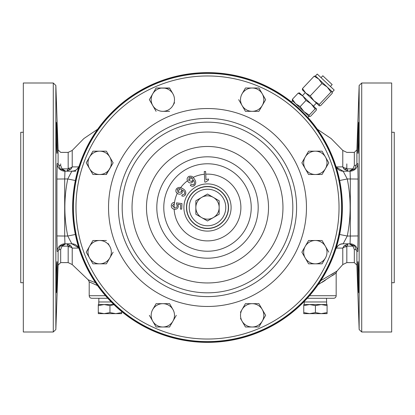<?xml version="1.0" encoding="UTF-8"?>
<svg xmlns="http://www.w3.org/2000/svg" width="415" height="415" viewBox="0 0 415 415"><rect width="100%" height="100%" fill="white"/><g stroke="black" fill="none" stroke-linecap="round" stroke-linejoin="round"><path stroke-width="0.62" d="M56.341 122.544L56.269 122.243C56.663 121.289 57.628 154.333 57.031 153.368L57.125 152.891M57.031 261.632C57.628 260.682 56.663 293.732 56.269 292.757C55.818 293.716 56.492 260.667 57.031 261.632L57.109 261.932M357.969 153.368C357.372 154.333 358.337 121.289 358.731 122.243C359.183 121.279 358.503 154.344 357.969 153.368M357.969 261.632C358.503 260.656 359.183 293.721 358.731 292.757C358.337 293.732 357.372 260.687 357.969 261.632L357.891 261.932M304.237 301.487L304.216 301.975L326.626 301.975L326.501 298.281L307.25 298.281L333.598 298.281A2.573 2.573 0 0 0 336.171 295.708L336.171 272.945L318.082 284.721M304.216 301.975L304.216 304.548L321.252 304.548L327.082 305.59L327.082 304.548L321.252 304.548L326.626 304.548L326.626 301.975M97.525 285.577L89.204 281.858L89.204 295.708C89.355 297.27 90.211 298.131 91.777 298.281L107.75 298.281L98.874 298.281L98.749 304.548L113.835 304.548M111.241 301.975L98.749 301.975M332.415 91.959L334.21 90.055L317.236 74.062L315.442 75.966L327.17 87.015L321.926 83.503L310.259 95.881L314.077 100.907L319.322 105.851L320.608 105.633L332.27 93.256L332.342 91.891L330.983 92.042L319.317 104.419L319.249 105.784M321.039 77.647L322.803 75.774L329.271 81.869L332.166 84.598L330.402 86.47M302.312 89.744L305.663 92.981L305.295 92.633L302.447 95.652L316.51 108.984L315.042 108.953L311.229 103.926L305.985 100.42L302.815 96L298.219 93.095L299.573 92.944M302.774 302.774A134.74 134.74 0 0 1 112.226 302.774A134.74 134.74 0 0 1 112.226 112.226A134.74 134.74 0 0 1 302.774 112.226A134.74 134.74 0 0 1 302.774 302.774M176.147 192.015L177.252 193.364A33.387 33.387 0 0 0 174.113 207.832L174.762 207.925C176.204 207.962 177.029 207.272 177.226 205.861L176.463 203.931L176.515 202.883L181.978 203.599L181.692 209.165L180.463 209.103L180.686 204.678L177.817 204.305L178.341 206.26C178.035 208.278 176.857 209.3 174.808 209.316C172.536 209.087 171.364 207.848 171.286 205.586C171.442 203.666 172.469 202.603 174.357 202.396L174.29 203.781L172.334 205.643L174.762 207.925M187.715 181.251C186.683 179.363 186.999 177.781 188.675 176.505C191.165 175.628 193.053 176.458 194.345 179.005C196.254 181.542 196.181 183.809 194.132 185.816C192.648 186.631 191.351 186.402 190.246 185.121L191.429 184.41L193.655 184.877C194.718 183.482 194.687 181.972 193.561 180.343L192.114 182.538C190.303 183.357 188.835 182.932 187.715 181.251L187.466 180.79A33.387 33.387 0 0 0 180.634 187.679L179.425 187.424M391.677 282.719L394.25 282.719L394.25 132.281L391.677 132.281M23.323 132.281L20.75 132.281L20.75 282.719L23.323 282.719M326.501 298.281L333.598 298.281M322.019 282.366L325.324 280.317M78.777 248.082L72.22 248.118L72.22 264.562L88.146 279.777L89.251 281.878M89.573 282.029L91.03 282.698M92.291 281.458L90.605 280.784M89.91 280.499L89.282 280.244M88.146 279.777L95.569 282.75M307.837 117.372A134.875 134.875 0 0 1 207.5 342.375A134.875 134.875 0 0 1 72.625 207.5A134.875 134.875 0 0 1 291.532 102.002M291.501 102.033A134.828 134.828 0 0 0 72.672 207.5A134.828 134.828 0 0 0 330.641 262.415A134.828 134.828 0 0 0 307.806 117.404M332.436 275.607L334.163 274.393M334.2 274.367L335.356 273.542M335.688 249.291A2.573 0.737 -162 0 0 335.776 249.176L339.652 234.48L347.251 236.031L343.153 243.813A7.761 7.761 0 0 0 335.776 249.176C337.623 245.39 340.082 243.605 343.153 243.813L350.047 243.813L350.317 236.031L358.072 235.948L357.808 251.433L356.9 251.366L356.9 265.102L359.146 329.515L359.146 85.485L356.9 149.898L356.9 163.635L357.808 163.567L358.072 179.052L358.072 235.948M336.383 167.219L343.153 171.188L347.251 178.969L339.652 180.52A134.875 134.875 0 0 1 339.652 234.48A134.875 134.875 0 0 0 339.652 180.52L335.776 165.824A7.761 7.761 0 0 0 343.153 171.188L350.047 171.188L350.317 178.969L358.072 179.052M357.834 262.82L357.813 263.473M357.797 264.262L357.787 266.191M358.394 288.643L358.477 290.137M358.529 290.962L358.653 292.44M320.837 280.618L336.918 271.135L342.78 264.562L342.78 248.118L336.223 248.082M336 271.732L331.476 274.548M57.177 151.817L57.197 151.117M57.203 150.707L57.203 146.609M57.203 146.236L57.135 142.174M57.109 140.861L56.902 133.521M56.793 130.559L56.725 128.982M56.689 128.053L56.43 123.447M57.031 153.368C56.497 154.339 55.818 121.289 56.269 122.243M55.854 329.515L58.1 265.102L58.1 251.366L57.192 251.433L56.928 235.948L56.928 179.052L57.192 163.567L58.1 163.635A2.573 1.961 180 0 0 60.673 165.523L62.074 168.869L65.684 171.188L60.237 168.869L58.1 163.635L58.1 149.898L55.854 85.485L55.854 329.515L53.281 332L53.281 83L23.323 83L23.323 332L53.281 332M97.655 129.241L83.872 138.558L72.22 150.438L72.22 166.882L71.219 168.869A5.188 3.367 29.7 0 1 68.008 168.869L68.174 168.267A5.188 3.694 180 0 0 72.22 166.882L78.777 166.918M361.719 332L361.719 83L391.677 83L391.677 332L361.719 332L359.146 329.515M207.5 219.162A11.662 11.662 0 0 0 213.331 217.6L207.5 220.967L201.669 217.6A11.662 11.662 0 0 0 207.5 219.162M213.331 217.6A11.662 11.662 0 0 0 213.331 197.4A11.662 11.662 0 0 0 195.839 207.5L195.839 200.767L207.5 194.033L219.162 200.767L219.162 214.233L213.331 217.6M201.669 217.6A11.662 11.662 0 0 1 195.839 207.5L195.839 214.233L201.669 217.6M60.673 249.477A2.573 1.961 180 0 0 58.1 251.366L60.237 246.131L65.684 243.813L62.074 246.131L60.673 249.477L60.673 262.617L60.673 251.096M71.219 246.131L72.22 248.118A5.188 3.694 0 0 0 68.174 246.733L68.008 246.131A5.188 3.367 150.3 0 1 71.219 246.131L66.95 243.813L68.008 246.131L62.074 246.131A2.573 1.489 -136.2 0 0 60.237 246.131M56.269 292.757L56.341 292.461M56.528 290.085L56.71 286.412M56.736 285.785L56.782 284.732M56.793 284.451L56.876 282.21M56.948 279.964L57.011 278.024M57.031 277.204L57.156 271.846M57.166 271.374L57.166 262.773M91.777 298.281L98.874 298.281M336.223 166.918L342.78 166.882A5.188 3.694 180 0 0 346.826 168.267L346.992 168.869A5.188 3.367 -29.7 0 1 343.781 168.869L348.05 171.188L346.992 168.869L352.926 168.869L354.327 165.523A2.573 1.961 180 0 0 356.9 163.635L354.763 168.869L349.316 171.188L352.926 168.869A2.573 1.489 -136.2 0 0 354.763 168.869M354.327 249.477L352.926 246.131L349.316 243.813L354.763 246.131L356.9 251.366A2.573 1.961 180 0 0 354.327 249.477L354.327 262.617L356.9 265.102M354.763 246.131A2.573 1.489 136.2 0 0 352.926 246.131L346.992 246.131L346.826 246.733A5.188 3.694 0 0 0 342.78 248.118L343.781 246.131A5.188 3.367 -150.3 0 1 346.992 246.131L348.05 243.813L343.781 246.131M358.731 122.243L358.524 124.085M358.461 125.097L358.378 126.694M358.259 129.309L358.166 131.674M358.109 133.288L357.984 137.261M357.963 137.93L357.891 140.893M357.834 143.808L357.813 151.48M75.348 234.48L79.224 249.176A7.761 7.761 0 0 0 71.847 243.813L64.953 243.813L64.683 236.031L67.749 236.031L75.348 234.48M95.367 284.643L96.119 284.97M56.928 179.052L64.683 178.969L64.953 171.188L71.847 171.188A7.761 7.761 0 0 0 79.224 165.824C77.377 169.611 74.918 171.395 71.847 171.188L67.749 178.969L75.348 180.52M75.831 171.188L66.95 171.188L71.219 168.869M78.617 247.781L71.847 243.813L67.749 236.031A142.636 142.636 0 0 1 67.749 178.969L64.683 178.969L64.683 236.031L56.928 235.948M57.192 251.433A7.761 7.755 90 0 1 64.953 243.813M66.95 171.188L68.008 168.869L62.074 168.869A2.573 1.489 136.2 0 1 60.237 168.869M64.953 171.188A7.761 7.755 90 0 1 57.192 163.567M317.345 129.241L331.129 138.558L342.78 150.438L342.78 166.882L343.781 168.869M350.047 243.813A7.761 7.755 -90 0 1 357.808 251.433M357.808 163.567A7.761 7.755 -90 0 1 350.047 171.188M92.934 151.174L106.401 151.174L109.768 157.005L106.401 151.174L92.934 151.174L89.567 157.005L92.934 151.174M112.864 162.369L113.129 162.836L106.131 174.497M99.667 174.497L92.934 174.497L89.567 168.666L92.934 174.497L106.401 174.497L113.129 162.836L109.768 157.005A11.662 11.662 0 0 1 99.667 174.497A11.662 11.662 0 0 1 89.567 157.005L86.336 162.602M106.401 240.503L99.667 240.503A11.662 11.662 0 0 1 109.768 246.334L108.149 243.538M113.129 252.164L109.768 257.995L113.129 252.164M92.934 263.826L89.567 257.995L92.934 263.826L106.131 263.826M86.201 252.164L89.567 246.334L86.201 252.164L89.567 257.995A11.662 11.662 0 0 0 99.667 263.826L93.204 263.826M156.102 303.671L152.736 309.502A11.662 11.662 0 0 1 172.931 309.502L169.569 303.671L156.102 303.671L169.569 303.671L171.317 306.706M169.834 326.532L169.299 326.994M149.369 315.333L156.102 326.994L162.836 326.994L156.367 326.994M245.701 303.671L258.898 303.671L245.431 303.671L240.451 312.303M265.631 315.333L258.898 326.994L252.164 326.994L258.898 326.994L265.631 315.333L258.898 303.671M245.431 326.994L242.07 321.163L245.431 326.994L252.164 326.994A11.662 11.662 0 0 1 242.07 309.502A11.662 11.662 0 0 1 262.264 309.502A11.662 11.662 0 0 1 252.164 326.994M240.518 318.481L242.07 321.163M149.639 100.129L149.369 99.667L152.736 93.837A11.662 11.662 0 0 1 172.931 93.837L169.569 88.006L156.102 88.006L169.699 88.234M169.569 111.329L162.836 111.329A11.662 11.662 0 0 0 172.931 105.498L174.549 102.697M156.102 111.329L152.736 105.498L156.102 111.329M245.431 88.006L252.164 88.006L245.431 88.006L242.07 93.837A11.662 11.662 0 0 1 262.264 93.837L265.631 99.667L258.898 88.006L252.164 88.006M258.898 111.329L245.431 111.329L242.07 105.498L245.431 111.329L258.898 111.329L265.631 99.667M322.066 240.503L325.433 246.334L322.066 240.503L308.599 240.503L301.871 252.164L305.233 246.334A11.662 11.662 0 0 1 325.433 246.334A11.662 11.662 0 0 1 325.433 257.995L322.066 263.826L325.433 257.995A11.662 11.662 0 0 1 315.333 263.826L322.066 263.826M308.599 263.826L301.871 252.164L308.599 263.826L315.333 263.826A11.662 11.662 0 0 1 305.233 246.334M308.599 151.174L322.066 151.174L308.599 151.174L305.233 157.005L308.599 151.174M328.799 162.836L325.433 168.666L328.799 162.836L322.066 151.174M308.599 174.497L301.871 162.836L305.233 157.005L301.871 162.836L308.599 174.497L322.066 174.497L325.433 168.666A11.662 11.662 0 0 1 305.233 168.666A11.662 11.662 0 0 1 315.333 151.174A11.662 11.662 0 0 1 325.433 168.666M204.398 174.259A33.387 33.387 0 0 0 193.12 177.366L193.447 177.729M180.634 187.679L181.09 187.845M177.677 193.649C175.882 192.467 175.421 190.921 176.302 189.007C178.087 187.061 180.146 186.906 182.476 188.55C185.355 189.894 186.356 191.932 185.489 194.666C184.561 196.082 183.311 196.487 181.734 195.88L182.444 194.692L184.628 194.059C184.908 192.332 184.177 191.009 182.418 190.101L182.169 192.716C180.956 194.293 179.456 194.604 177.677 193.649L177.252 193.364M204.797 182.097L204.263 171.53L205.596 171.462L206.006 179.633L208.48 178.969L208.532 180.017L205.824 182.045L204.797 182.097M191.772 181.521L193.037 179.446C192.197 177.708 190.931 177.023 189.24 177.397L188.861 180.463L191.772 181.521M191.891 177.988A33.387 33.387 0 0 0 188.607 179.97L188.861 180.463M181.391 191.984L181.537 189.551C179.975 188.415 178.538 188.405 177.221 189.525L178.32 192.415L181.391 191.984M180.214 188.924L179.835 188.804A33.387 33.387 0 0 0 177.874 192.104M178.808 188.669L179.835 188.804M86.201 162.836L89.567 168.666M89.567 157.005A11.662 11.662 0 0 1 109.768 157.005M106.401 263.826L109.768 257.995A11.662 11.662 0 0 1 99.667 263.826M92.934 240.503L89.567 246.334A11.662 11.662 0 0 1 99.667 240.503L92.934 240.503M89.567 257.995A11.662 11.662 0 0 1 89.567 246.334M109.768 246.334A11.662 11.662 0 0 1 109.768 257.995M152.736 309.502A11.662 11.662 0 0 0 162.836 326.994L169.569 326.994L176.297 315.333M162.836 326.994A11.662 11.662 0 0 0 172.931 309.502M149.369 99.667L152.736 105.498A11.662 11.662 0 0 1 152.736 93.837L149.369 99.667M156.102 88.006L152.736 93.837M162.836 111.329A11.662 11.662 0 0 1 152.736 105.498M172.931 93.837A11.662 11.662 0 0 1 172.931 105.498M238.703 99.667L242.07 105.498A11.662 11.662 0 0 1 242.07 93.837M262.264 93.837A11.662 11.662 0 0 1 252.164 111.329A11.662 11.662 0 0 1 242.07 105.498M328.799 252.164L325.433 246.334M302.421 89.925L302.494 88.561L305.663 92.981L314.077 100.907L319.317 104.419M305.663 92.981L310.259 95.881M315.042 108.953L309.211 115.142L309.144 116.506L310.503 116.35L316.329 110.167L316.401 108.803M299.386 92.851L302.815 96M292.316 100.648L292.388 99.284L295.558 103.703L300.159 106.603L303.972 111.63L309.211 115.142M298.219 93.095L292.388 99.284M309.144 116.506L292.212 100.466M305.985 100.42L300.159 106.603M321.926 83.503L318.756 79.089L314.155 76.184L302.494 88.561M330.983 92.042L327.17 87.015L332.342 91.891M314.155 76.184L315.514 76.033M104.124 304.548L98.293 305.59L98.293 304.548L104.124 304.548L109.954 305.59L113.949 304.657M121.616 311.494L121.616 312.594L115.785 313.636L109.954 312.594L104.124 313.636L98.293 312.594L98.293 313.636L121.616 313.636L121.616 312.594M109.954 305.59L109.954 312.594M98.293 305.59L98.293 312.594M309.59 304.548L303.759 305.59L303.759 304.548L309.59 304.548L315.421 305.59L321.252 304.548M327.082 305.59L327.082 312.594L321.252 313.636L315.421 312.594L309.59 313.636L303.759 312.594L303.759 313.636L327.082 313.636L327.082 312.594M315.421 305.59L315.421 312.594M303.759 305.59L303.759 312.594M302.322 302.322A134.102 134.102 0 0 1 112.678 302.322A134.102 134.102 0 0 1 112.678 112.678A134.102 134.102 0 0 1 302.322 112.678A134.102 134.102 0 0 1 302.322 302.322M114.493 114.493A131.529 131.529 0 0 0 114.493 300.507A131.529 131.529 0 0 0 300.507 300.507A131.529 131.529 0 0 0 300.507 114.493A131.529 131.529 0 0 0 114.493 114.493M222.233 222.233A20.838 20.838 0 0 1 192.768 222.233A20.838 20.838 0 0 1 192.768 192.768A20.838 20.838 0 0 1 222.233 192.768A20.838 20.838 0 0 1 222.233 222.233M194.583 194.583A18.265 18.265 0 0 0 194.583 220.417A18.265 18.265 0 0 0 220.417 220.417A18.265 18.265 0 0 0 220.417 194.583A18.265 18.265 0 0 0 194.583 194.583M190.812 190.812A23.598 23.598 0 0 1 224.188 190.812A23.598 23.598 0 0 1 224.188 224.188A23.598 23.598 0 0 1 190.812 224.188A23.598 23.598 0 0 1 190.812 190.812M222.367 222.367A21.025 21.025 0 0 0 222.367 192.633A21.025 21.025 0 0 0 192.633 192.633A21.025 21.025 0 0 0 192.633 222.367A21.025 21.025 0 0 0 222.367 222.367M267.836 267.836A85.329 85.329 0 0 1 147.164 267.836A85.329 85.329 0 0 1 147.164 147.164A85.329 85.329 0 0 1 267.836 147.164A85.329 85.329 0 0 1 267.836 267.836M154.141 154.141A75.463 75.463 0 0 0 154.141 260.859A75.463 75.463 0 0 0 260.859 260.859A75.463 75.463 0 0 0 260.859 154.141A75.463 75.463 0 0 0 154.141 154.141M137.521 137.521A98.967 98.967 0 0 1 277.479 137.521A98.967 98.967 0 0 1 277.479 277.479A98.967 98.967 0 0 1 137.521 277.479A98.967 98.967 0 0 1 137.521 137.521M270.502 270.502A89.1 89.1 0 0 0 270.502 144.498A89.1 89.1 0 0 0 144.498 144.498A89.1 89.1 0 0 0 144.498 270.502A89.1 89.1 0 0 0 270.502 270.502M164.35 164.35A61.026 61.026 0 0 1 250.65 164.35A61.026 61.026 0 0 1 250.65 250.65A61.026 61.026 0 0 1 164.35 250.65A61.026 61.026 0 0 1 164.35 164.35M243.346 243.346A50.692 50.692 0 0 0 243.346 171.654A50.692 50.692 0 0 0 171.654 171.654A50.692 50.692 0 0 0 171.654 243.346A50.692 50.692 0 0 0 243.346 243.346M238.418 238.418A43.725 43.725 0 0 1 176.583 238.418A43.725 43.725 0 0 1 176.583 176.583A43.725 43.725 0 0 1 238.418 176.583A43.725 43.725 0 0 1 238.418 238.418M174.155 209.238A33.387 33.387 0 0 0 231.108 231.108A33.387 33.387 0 0 0 205.731 174.16M60.673 163.904L60.673 165.523M68.174 168.267L68.174 152.383L60.673 152.383L58.1 149.898M72.22 264.562L68.174 262.617L68.174 246.733M354.327 165.523L354.327 152.383L356.9 149.898M346.826 246.733L346.826 262.617L354.327 262.617M346.826 163.904L346.826 168.267M207.5 342.375A134.875 134.875 0 0 1 72.625 207.5A134.875 134.875 0 0 1 207.5 72.625M309.533 295.708L336.171 295.708M89.204 295.708L105.467 295.708M347.251 236.031L350.317 236.031L350.317 178.969L347.251 178.969A142.636 142.636 0 0 1 347.251 236.031M291.439 102.1L292.575 100.892M68.174 262.617L60.673 262.617L58.1 265.102M342.78 150.438L346.826 152.383L354.327 152.383M342.78 264.562L346.826 262.617M72.22 150.438L68.174 152.383M340.974 244.124L343.153 243.813M71.847 243.813L74.026 244.124M74.026 170.876L71.847 171.188M343.153 171.188L340.974 170.876M55.854 85.485L53.281 83M361.719 83L359.146 85.485M336.918 271.135L336.171 272.945M313.533 106.095L316.375 103.076M307.743 117.471L308.885 116.262"/></g></svg>
